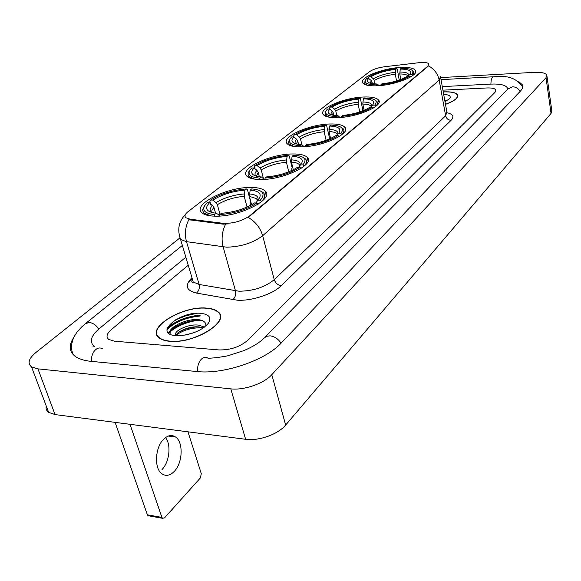 <?xml version="1.0" encoding="UTF-8"?>
<svg xmlns="http://www.w3.org/2000/svg" width="581" height="581" viewBox="0 0 581 581"><rect width="100%" height="100%" fill="white"/><g stroke="black" fill="none" stroke-linecap="round" stroke-linejoin="round"><path stroke-width="0.87" d="M250.869 187.46C226.735 186.915 191.272 204.962 202.101 212.973C204.563 214.985 208.913 216.045 215.152 216.161C239.75 217.047 275.409 198.528 265.038 190.909C262.467 188.622 257.746 187.474 250.869 187.46M363.415 97.02C343.683 97.637 317.546 109.017 323.443 114.747C325.469 116.883 330.255 117.834 337.786 117.616C357.765 117.188 384.223 105.546 378.507 100.005C376.415 97.688 371.382 96.693 363.415 97.02M329.841 124C308.823 124.334 280.151 137.414 287.29 143.819C289.476 145.962 294.175 146.978 301.386 146.862C322.695 146.761 351.679 133.361 344.78 127.195C342.536 124.842 337.554 123.775 329.841 124M292.548 153.972C270.071 153.929 238.341 169.18 247.078 176.348C249.416 178.454 253.977 179.507 260.767 179.507C283.608 179.827 315.606 164.191 307.196 157.328C304.778 154.982 299.898 153.863 292.548 153.972M400.142 67.505C381.775 68.376 358.208 78.13 362.943 83.148C364.788 85.233 369.618 86.104 377.425 85.763C395.988 85.051 419.881 75.08 415.27 70.199C413.367 67.97 408.327 67.069 400.142 67.505M420.855 62.487L384.949 66.692C378.166 67.636 373.024 69.299 369.523 71.681L188.048 211.651C184.932 214.142 184.228 216.19 185.949 217.788L190.045 219.197L222.995 223.293C232.996 223.685 241.892 221.187 249.685 215.805L427.79 66.198L428.72 63.859C427.769 62.712 425.139 62.254 420.855 62.487M192.296 278.895L188.179 282.431L192.296 278.895M445.489 104.355C454.611 101.043 458.612 97.869 457.501 94.819C455.896 92.561 451.343 91.573 443.855 91.863L443.238 91.9M206.306 308.075C182.231 305.708 145.606 328.076 159.071 337.851C161.431 339.74 165.004 340.887 169.797 341.301C194.388 344.075 230.977 321.177 218.165 311.91C215.667 309.709 211.716 308.431 206.306 308.075M157.988 336.276L157.938 336.748M440.471 76.576L439.178 80.076C437.82 73.751 434.268 69.03 428.524 65.922L248.276 217.447C255.546 221.768 260.339 227.854 262.663 235.704C253.018 242.96 241.042 246.787 226.728 247.186L186.508 241.674L180.604 239.51L179.275 235.617M200.118 315.294C186.61 316.551 175.622 320.923 167.161 328.396M227.839 223.888L223.235 224.164L188.796 219.705C185.274 226.815 184.511 234.143 186.508 241.674L199.13 284.479L239.023 291.219C253.149 291.088 264.892 287.232 274.247 279.657L445.649 115.786L446.869 112.017L440.71 77.89M219.037 349.936C230.432 350.118 240.047 346.864 247.884 340.19L495.099 92.256L495.833 89.946C494.823 88.443 491.802 87.782 486.784 87.971L442.925 90.164L486.784 87.971C491.802 87.782 494.823 88.443 495.833 89.946L495.099 92.256L247.884 340.19C240.047 346.864 230.432 350.118 219.037 349.936L114.472 341.2L219.037 349.936M188.237 265.212L111.269 329.659C106.73 333.647 105.851 336.886 108.64 339.377L114.472 341.2L108.64 339.377C105.851 336.886 106.73 333.647 111.269 329.659L188.237 265.212M200.089 315.454C186.378 316.739 175.368 321.184 167.059 328.788M197.22 320.436C186.654 322.106 177.815 325.738 170.705 331.323C177.815 325.738 186.654 322.106 197.22 320.436M169.921 332.005L168.628 333.254L169.921 332.005M445.474 104.275C454.436 101.007 458.373 97.869 457.269 94.87C455.678 92.633 451.176 91.66 443.768 91.943L443.252 91.972M445.01 101.704L449.679 98.647C451.357 96.163 449.36 94.747 443.695 94.412M444.712 100.055L446.644 100.491M220.322 317.93L220.046 317.567M169.993 341.12C194.33 343.872 230.541 321.206 217.86 312.026C215.384 309.855 211.477 308.591 206.124 308.235C182.296 305.896 146.049 328.04 159.376 337.706C161.707 339.573 165.244 340.713 169.993 341.12M184.954 335.114L194.374 332.521M204.396 327.161L199.457 325.273C188.702 323.225 172.201 331.548 175.84 335.535L175.912 335.636M176.079 335.651C176.66 331.206 190.931 325.404 200.002 327.096L203.234 327.996M200.539 313.319C179.079 311.213 152.883 334.198 176.007 335.644L180.241 335.665C192.921 334.242 202.304 330.102 208.383 323.239C211.753 317.56 209.138 314.256 200.539 313.319M205.783 326.028C206.291 322.709 204.084 320.625 199.174 319.775M197.104 313.297L185.869 315.81L175.121 320.044M158.272 336.631L158.25 337.096M170.429 334.365C166.841 328.236 190.495 317.531 203.19 321.017M176.297 334.99C183.865 329.703 192.769 327.343 203.009 327.902M171.075 334.634C164.481 329.899 184.112 318.199 199.21 319.586M174.423 335.469L175.455 334.533M178.643 332.325C183.923 329.238 190.132 327.415 197.279 326.856M372.523 83.773L371.179 80.512L368.688 78.435C366.408 80.882 367.33 82.596 371.441 83.577L377.41 84.056L376.386 84.877L376.212 85.814M368.252 78.464L368.819 76.852C375.871 72.69 385.174 69.931 396.721 68.587L395.763 69.357C385.493 70.584 377.192 73.039 370.874 76.728L373.358 78.791L374.367 80.454L375.101 84.013M396.583 80.926L395.262 74.252L395.763 69.357M396.721 68.587L397.331 69.212L399.22 80.076M368.688 78.435L366.626 78.558L364.999 80.643L364.81 83.679L367.541 85.298M380.824 85.501L380.976 84.63C393.046 83.25 402.604 80.403 409.67 76.075L410.673 76.903M365.761 79.553C363.837 83.003 367.374 84.782 376.386 84.877M380.976 84.63L382 83.802C392.683 82.56 401.195 80.025 407.521 76.198L409.67 76.075M370.874 76.728L368.819 76.852M377.41 84.056L379.037 85.654M411.755 74.339L409.612 74.462L409.961 74.041C411.871 70.759 408.632 69.11 400.258 69.081L401.217 68.311L408.85 68.899C413.018 69.945 413.984 71.761 411.755 74.339L412.873 75.269L413.766 71.565L412.082 70.286M408.182 76.162L409.612 74.462M400.258 69.081L399.757 73.983L400.832 79.488M333.879 115.358L333.334 112.917L332.245 111.16L329.609 108.959C326.704 112.06 327.916 114.159 333.233 115.256L337.975 115.641L336.813 116.57L336.61 117.652M329.412 108.967L329.231 108.175L329.935 107.122C337.721 102.474 347.663 99.496 359.762 98.189L358.673 99.06C347.91 100.252 339.043 102.91 332.078 107.027L334.707 109.228L335.789 110.978L336.82 115.612M359.762 111.944L358.121 104.268L358.673 99.06M359.762 98.189L360.445 98.821L362.718 109.533L362.457 110.986M329.609 108.959L327.459 109.046L325.498 111.559L325.425 115.263L328.933 117.144M341.41 117.377L341.599 116.382C354.272 115.053 364.512 111.959 372.327 107.107L373.409 108.008M326.29 110.412C324.198 114.225 327.706 116.28 336.813 116.57M341.599 116.382L342.754 115.452C353.982 114.239 363.089 111.487 370.082 107.202L372.327 107.107M332.078 107.027L329.935 107.122M337.975 115.641L339.987 117.493M374.687 105.146L372.45 105.241L372.987 104.602C375.086 100.949 371.884 99.024 363.357 98.835L364.44 97.964L370.91 98.479C376.256 99.656 377.519 101.878 374.687 105.146L375.871 106.134C377.563 104.333 377.919 102.772 376.931 101.464L375.028 100.077M371.099 107.158L372.45 105.241M363.357 98.835L362.805 104.057L364.134 110.31M298.569 144.379L297.77 141.06L296.608 139.222L293.841 136.891C290.268 140.704 291.8 143.195 298.423 144.357L301.779 144.625L300.493 145.657L300.246 146.884M293.906 136.949L293.652 135.903L294.356 134.821C302.846 129.701 313.377 126.513 325.963 125.256L324.764 126.222C313.558 127.37 304.168 130.217 296.571 134.756L299.338 137.072L300.486 138.91L301.873 144.691M326.123 140.311L324.154 131.72L324.764 126.222M325.963 125.256L326.725 125.888L329.267 137.043L329.1 139.149M289.498 139.622L288.51 141.975L288.96 143.783L293.703 146.434M305.228 146.659L305.446 145.533C318.657 144.255 329.529 140.936 338.062 135.576L339.217 136.542M293.841 136.891L291.618 136.956L290.101 138.728C287.878 142.875 291.342 145.185 300.493 145.657M305.446 145.533L306.732 144.495C318.439 143.333 328.105 140.377 335.738 135.649L338.062 135.576M296.571 134.756L294.356 134.821M301.779 144.625L304.175 146.739M340.684 133.398L338.367 133.47L339.122 132.562C341.388 128.575 338.222 126.404 329.609 126.055L330.807 125.089L335.971 125.496C342.587 126.752 344.155 129.389 340.684 133.398L341.933 134.443C344.046 132.221 344.453 130.326 343.16 128.75L341.047 127.275M336.886 135.613L338.367 133.47M329.609 126.055L329.006 131.567L330.582 138.496M259.351 176.777L258.211 172.368L256.969 170.429L254.05 167.967C249.627 172.71 251.573 175.665 259.896 176.835L261.414 176.951L259.976 178.106L259.685 179.5M254.529 168.367L254.1 166.725L254.812 165.614C264.101 159.949 275.307 156.521 288.416 155.33L287.072 156.405C275.401 157.495 265.408 160.559 257.1 165.578L260.005 168.04L261.239 169.964L263.382 178.287M288.772 171.831L286.404 162.23L287.072 156.405M288.416 155.33L289.258 155.955L292.112 167.589L291.72 168.955L292.076 170.393M249.307 171.025L248.929 171.591C247.702 173.625 247.818 175.36 249.285 176.806L254.667 179.159M264.849 179.34L265.11 178.062C278.902 176.864 290.485 173.283 299.854 167.328L301.089 168.367M254.05 167.967L251.755 167.996L249.779 170.327C247.433 174.823 250.832 177.416 259.976 178.106M265.11 178.062L266.548 176.9C278.771 175.796 289.069 172.615 297.45 167.357L299.854 167.328M257.1 165.578L254.812 165.614M261.414 176.951L264.253 179.376M302.788 164.888L300.392 164.924L301.437 163.66C303.87 159.288 300.755 156.841 292.09 156.304L293.427 155.229L296.855 155.483C305.098 156.783 307.08 159.92 302.788 164.888L304.103 165.999C306.761 163.225 307.226 160.893 305.519 158.998L303.166 157.444M298.75 167.343L300.392 164.924M292.09 156.304L291.43 162.15L293.296 169.797M215.558 213.183L213.939 207.395L212.61 205.354L209.523 202.733C204.142 208.485 206.335 211.985 216.117 213.227L214.491 214.534L214.142 216.139M211.419 206.698L209.872 201.193L210.576 200.053C220.816 193.742 232.778 190.038 246.446 188.941L244.942 190.14C232.77 191.156 222.102 194.468 212.951 200.06L216.016 202.667L217.345 204.701L220.039 214.404M247.056 207.032L244.209 196.342L244.942 190.14M246.446 188.941L247.404 189.559L250.622 201.716L250.179 203.176L250.731 205.231M204.301 206.204L203.677 207.163C202.275 209.625 202.529 211.695 204.432 213.38L211.179 215.943M219.502 216.045L219.814 214.585C234.237 213.496 246.627 209.618 256.991 202.951L258.305 204.069M209.523 202.733L207.148 202.725L204.556 205.827C202.115 210.7 205.427 213.605 214.491 214.534M219.814 214.585L221.434 213.285C234.216 212.268 245.233 208.819 254.493 202.936L256.991 202.951M212.951 200.06L210.576 200.053M216.117 213.227L218.536 214.665L219.48 216.045M260.288 200.205L257.797 200.198L259.257 198.419C261.849 193.64 258.806 190.88 250.142 190.132L251.638 188.919L252.779 188.999C263.12 190.241 265.619 193.974 260.288 200.205L261.682 201.382C265.045 197.889 265.59 195.005 263.302 192.718L260.68 191.098M256.039 202.849L257.797 200.198M250.142 190.132L249.409 196.349L251.624 204.73M165.541 437.58C171.38 444.741 169.492 462.055 162.026 469.513M174.278 471.38C182.783 462.854 183.545 442.105 175.556 437.006C171.765 434.523 167.8 435.263 163.653 439.229C155.069 447.297 153.936 468.395 161.823 473.726C165.846 476.485 170.001 475.701 174.278 471.38M149.106 515.906L147.952 515.696L147.371 514.795L161.925 517.402L130.013 424.304M115.111 422.372L147.371 514.795M161.925 517.402L162.506 518.303L164.539 517.882L200.43 477.851L201.287 473.66L187.961 431.821M507.322 89.518L507.169 87.68C505.325 84.928 499.849 83.737 490.734 84.1L442.286 86.605M185.862 257.216L99.184 328.73C90.767 336.007 89.14 341.933 94.318 346.508M179.536 238.217L35.92 352.478C28.687 358.55 27.227 363.343 31.527 366.872L37.947 368.855L230.773 388.863C244.056 390.476 263.985 383.54 271.785 374.687L546.024 77.701L546.801 75.065C545.465 72.952 541.194 72.051 534.004 72.364L440.747 77.593M46.248 406.003C45.674 408.625 46.473 410.752 48.644 412.365L55.042 414.587L245.625 439.294C258.727 441.24 278.168 434.276 285.649 425.052L551.049 113.418L551.79 110.593L546.939 76.031M73.213 338.36C68.645 345.833 69.342 351.861 75.298 356.458C78.914 359.022 84.107 360.648 90.89 361.324L196.959 371.535C223.91 374.665 265.815 360.205 281.451 342.783L520.467 91.043C522.624 88.733 523.263 86.642 522.37 84.775L518.775 81.667M97.245 348.106L96.889 348.767M220.388 316.129L220.003 315.803M190.045 219.197L190.292 220.046M222.995 223.293L223.235 224.164M249.685 215.805L249.845 216.393M427.79 66.198L427.885 66.67M281.255 285.663C277.827 285.162 275.496 283.158 274.247 279.657L262.663 235.704L439.178 80.076L445.649 115.786C446.44 118.618 448.249 120.129 451.074 120.311L281.255 285.663C272.983 294.102 251.544 301.219 237.193 300.195L196.429 293.078C186.065 290.478 184.526 285.431 191.795 277.929M225.581 224.172C221.993 231.528 221.187 239.103 223.14 246.896L235.479 290.834C236.198 294.502 235.29 297.45 232.756 299.687M447.138 112.75C453.1 114.174 454.407 116.694 451.074 120.311M191.89 277.522L193.233 282.039L199.13 284.479C199.871 288.053 198.971 290.921 196.429 293.078M199.966 316.042C186.073 317.437 175.07 321.983 166.95 329.681M200.155 315.134C186.85 316.369 175.89 320.654 167.292 327.989M191.824 320.843C183.966 322.753 177.292 325.723 171.794 329.747M170.124 331.097L168.243 332.898M372.196 82.175L371.332 83.555M395.262 74.252C386.677 75.298 379.713 77.36 374.367 80.454M371.179 80.512L370.417 83.315M395.24 72.305C386.242 73.395 378.943 75.559 373.358 78.791M408.465 76.067C409.525 73.424 406.613 72.08 399.735 72.037M408.102 76.162L408.065 75.98C406.998 74.644 404.231 73.976 399.757 73.983M333.334 112.917L332.158 115.031M358.121 104.268C349.123 105.292 341.679 107.529 335.789 110.978M332.245 111.16L331.025 113.128L331.388 114.827M358.092 102.205C348.658 103.273 340.858 105.611 334.707 109.228M371.513 106.577C372.581 103.701 369.669 102.169 362.776 101.995M371.324 106.839L370.99 106.214C369.814 104.849 367.09 104.13 362.805 104.057M297.77 141.06L296.295 143.95M324.154 131.72C314.786 132.715 306.891 135.112 300.486 138.91M296.608 139.222C294.894 140.987 294.582 142.505 295.671 143.776M324.118 129.556C314.292 130.594 306.034 133.1 299.338 137.072M337.67 134.472C338.723 131.393 335.825 129.701 328.962 129.396M337.496 134.734L337.002 133.833C335.738 132.468 333.073 131.713 329.006 131.567M258.211 172.368L256.41 176.239M286.404 162.23C276.636 163.188 268.248 165.767 261.239 169.964M256.969 170.429C254.768 172.673 254.427 174.569 255.945 176.108M286.36 159.949C276.12 160.944 267.34 163.639 260.005 168.04M300.028 165.462C301.038 162.172 298.155 160.305 291.379 159.862M299.84 165.73L299.135 164.481C297.792 163.138 295.228 162.36 291.43 162.15M213.939 207.395L211.978 210.097L211.767 212.53M244.209 196.342C234.005 197.235 225.05 200.024 217.345 204.701M212.61 205.354C209.77 208.223 209.4 210.583 211.506 212.457M244.151 193.931C233.46 194.86 224.084 197.772 216.016 202.667M257.862 200.125C258.865 196.596 256.032 194.533 249.351 193.931M257.688 200.365L256.686 198.68L249.409 196.349M281.037 343.211C278.219 338.868 274.559 336.414 270.056 335.833L266.664 336.283L264.152 338.077C259.613 342.572 252.909 346.734 244.042 350.546L228.696 355.536C226.917 356.153 214.542 358.216 208.056 358.237C205.935 356.727 203.757 356.988 201.513 359.029C198.658 362.101 197.308 366.284 197.46 371.586M91.42 361.382C91.246 356.378 92.677 352.449 95.712 349.588C98.116 347.685 100.448 347.467 102.721 348.92M72.741 354.127L71.31 348.077L71.361 345.165L73.504 337.721L76.852 332.31L81.536 327.088L85.327 323.733L89.271 322.47C92.945 322.956 96.126 325.142 98.828 329.028M522.697 87.215C517.235 78.5 507.627 75.007 493.872 76.743L492.63 77.128C491.497 78.406 490.93 80.73 490.93 84.092M520.118 91.413C518.375 88.363 515.819 86.83 512.457 86.816L507.75 89.082L503.458 93.468M285.649 425.052L271.785 374.687M245.625 439.294L230.773 388.863M55.042 414.587L37.947 368.855M551.049 113.418L546.024 77.701M415.611 72.015L415.27 70.199M308.097 161.097L307.196 157.328M345.441 130.173L344.78 127.195M378.994 102.372L378.507 100.005M266.272 195.71L265.038 190.909M185.317 214.687C178.665 221.448 177.089 229.72 180.604 239.51L193.233 282.039C191.621 282.773 191.352 281.858 192.42 279.308M457.755 96.264L457.501 94.819M457.603 96.802L457.516 96.301M159.528 338.207L159.376 337.706M364.991 84.55L364.81 83.679M325.643 116.215L325.425 115.263M371.397 106.73L370.99 106.214L371.165 107.064M289.628 145.33L289.382 144.313M290.101 138.728L289.28 139.934M337.546 134.654L337.002 133.833L337.27 135.053M249.569 177.88L249.285 176.806M249.779 170.327L248.929 171.591M299.883 165.665L299.135 164.481L299.542 166.166M204.752 214.505L204.432 213.38M204.556 205.827L203.677 207.163M257.732 200.292L256.686 198.68L257.289 200.968M168.374 436.048L175.556 437.006M162.506 518.303L147.952 515.696M93.468 345.804L92.953 346.806M441.03 79.648L493.138 76.779M85.959 323.225L182.361 245.422M502.812 94.129L264.907 337.307M48.644 412.365L31.527 366.872"/></g></svg>
